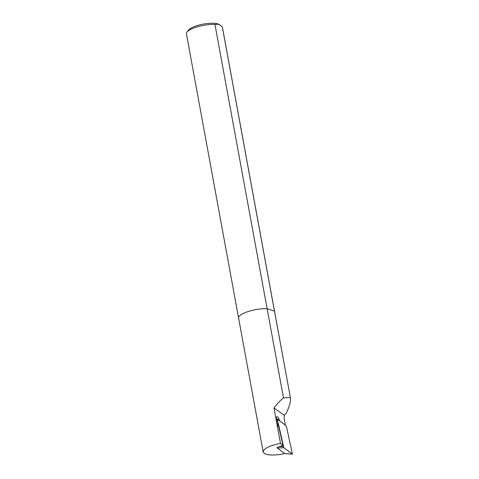 <?xml version="1.0" encoding="UTF-8"?>
<svg xmlns="http://www.w3.org/2000/svg" width="479" height="479" viewBox="0 0 479 479"><rect width="100%" height="100%" fill="white"/><g stroke="black" fill="none" stroke-linecap="round" stroke-linejoin="round"><path stroke-width="0.72" d="M222.304 26.878L274.473 311.134L267.126 308.721L274.473 311.134L290.472 398.085L274.575 311.47A18.292 5.197 169.6 0 0 274.473 311.134A18.292 5.197 -10.4 0 1 274.575 311.47L222.406 27.207A18.292 5.197 169.6 0 0 222.304 26.878L219.184 24.507A16.346 4.64 169.6 0 0 217.951 23.95A16.346 4.64 169.6 0 0 201.803 24.393A16.346 4.64 169.6 0 0 188.475 30.141L186.954 32.153A18.292 5.197 169.6 0 0 186.427 33.811L238.596 318.074A18.292 5.197 -10.4 0 1 247.966 311.589A18.292 5.197 -10.4 0 1 267.126 308.721A18.292 5.197 169.6 0 0 247.966 311.589A18.292 5.197 169.6 0 0 238.596 318.074L263.199 452.122M219.927 24.974L218.364 24.213L214.957 24.459A18.292 5.197 169.6 0 0 186.954 32.153M214.957 24.459L283.508 397.953L290.322 397.486M290.472 398.085C290.939 401.45 289.424 406.701 285.927 413.832L284.269 415.245L273.988 407.976C277.407 403.492 280.58 400.151 283.508 397.953M284.55 453.451L280.981 454.391C270.605 455.715 264.671 454.912 263.175 451.978C263.701 448.482 269.473 445.62 280.49 443.392L273.988 407.976M277.03 447.512L282.975 445.26L278.964 427.675L278.06 425.645A5.874 1.503 75.1 0 1 276.491 419.897A5.874 1.503 75.1 0 1 276.988 416.634A5.874 1.503 75.1 0 1 278.934 418.981L279.826 420.993M280.49 443.392L282.975 445.26M284.269 415.245A11.017 2.826 -104.9 0 0 284.999 423.256L285.448 425.214M283.544 447.715L283.299 446.65M277.371 448.057L284.67 453.541L292.328 454.098L283.813 447.703L277.371 448.057L277 447.428M277.293 419.179L283.813 447.703M292.418 454.14L286.532 426.885L285.957 425.597L277.443 419.203M276.461 419.634L276.784 419.55M277.61 419.329L278.934 418.981M277.299 420.311L276.623 420.801M279.185 446.638L283.239 446.41M276.479 419.772L277.197 419.251M284.676 453.577L292.34 454.134"/></g></svg>

